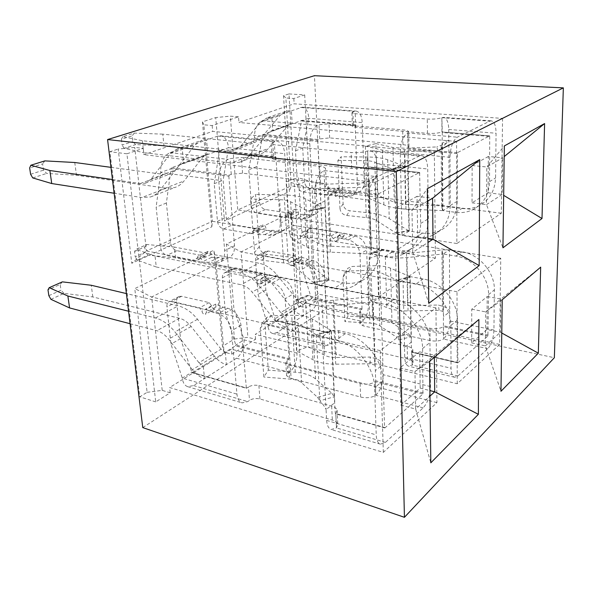 <?xml version="1.0" encoding="UTF-8"?>
<svg xmlns="http://www.w3.org/2000/svg" width="593" height="593" viewBox="0 0 593 593"><rect width="100%" height="100%" fill="white"/><g stroke="black" fill="none" stroke-linecap="round" stroke-linejoin="round"><path stroke-width="0.44" stroke-dasharray="2.96 2.22" d="M147.116 392.321L162.215 390.35L170.206 392.803L155.729 401.891L126.917 153.787L143.247 148.383L134.715 147.398L118.177 149.051L131.765 263.277L211.812 226.815L202.458 121.854L215.733 117.57L224.473 221.048L289.384 191.487L283.536 95.681L288.991 93.924L301.074 298.353L296.085 301.4L290.689 212.909L226.422 244.108L234.443 339.026L222.471 346.334L213.895 250.187L134.774 288.598L147.116 392.321L139.77 396.806L109.89 151.726L118.177 149.051M126.917 153.787L109.89 151.726M434.343 152.609L435.432 258.133L378.504 296.908L374.946 182.392L434.343 152.609L212.672 131.387L143.936 154.654L143.247 148.383M374.946 182.392L143.936 154.654M202.458 121.854L203.859 124.797L212.427 221.3L146.434 250.935L134.715 147.398M502.56 118.407L501.322 213.25L456.877 243.523L456.61 141.445L502.56 118.407L294.135 103.805L238.957 122.484L238.519 116.828L212.168 125.553L203.859 124.797M238.519 116.828L230.314 116.146L215.733 117.57M456.61 141.445L238.957 122.484M155.729 401.891L139.77 396.806M383.33 452.37L380.172 350.619L435.944 307.886L436.922 402.617L383.33 452.37L169.62 387.518L231.389 349.173L231.819 354.154L224.035 352.101L222.471 346.334M436.922 402.617L231.389 349.173M234.443 339.026L247.896 337.335L241.106 251.884L293.557 225.429L298.412 306.077L296.085 301.4M231.819 354.154L255.59 339.24L247.896 337.335M457.247 383.753L457.003 291.756L500.737 258.244L499.617 344.414L457.247 383.753L255.212 334.385L305.61 303.097L305.877 307.693L298.412 306.077M499.617 344.414L305.61 303.097M142.765 427.597L326.15 308.901L314.431 75.696M326.15 308.901L554.351 357.727M283.536 95.681L285.878 97.986L291.178 185.943L237.771 209.922L230.314 116.146M288.991 93.924L304.691 94.91L293.831 98.512L285.878 97.986M304.691 94.91L315.817 301.452L301.074 298.353M315.817 301.452L305.877 307.693M170.206 392.803L169.62 387.518M255.59 339.24L255.212 334.385M293.831 98.512L294.135 103.805M212.168 125.553L212.672 131.387M486.927 329.5L487.201 296.559L471.754 309.19L471.665 342.91L486.927 329.5L500.388 332.258L500.833 299.072L485.645 311.888L485.378 345.867L500.388 332.258L501.774 333.021M487.201 296.559L500.833 299.072L540.675 267.146M471.665 342.91L485.378 345.867L500.966 391.276M471.754 309.19L485.645 311.888L502.227 299.732M457.003 291.756L241.106 251.884L226.422 244.108M500.737 258.244L293.557 225.429L290.689 212.909M420.207 388.126L419.614 351.849L399.978 367.912L400.868 405.123L420.207 388.126L429.895 390.579M434.335 357.282L434.313 355.214L414.959 371.552L415.649 409.088L429.962 396.109M419.614 351.849L434.313 355.214L478.885 319.516M400.868 405.123L415.649 409.088L430.822 462.829M399.978 367.912L414.959 371.552L429.517 361.367M162.215 390.35L151.652 297.011L216.252 264.419L224.035 352.101M380.172 350.619L151.652 297.011L134.774 288.598M435.944 307.886L216.252 264.419L213.895 250.187M488.365 156.456L472.147 165.514L472.043 202.828L488.061 192.792L488.365 156.456L502.701 157.812L486.771 167.004L486.482 204.637L502.219 194.467L502.701 157.812L504.198 156.589M472.147 165.514L486.771 167.004L504.346 145.945M488.061 192.792L502.219 194.467L503.665 195.342M472.043 202.828L486.482 204.637L502.946 247.792M501.322 213.25L291.178 185.943L289.384 191.487M456.877 243.523L237.771 209.922L224.473 221.048M417.042 196.32L396.154 207.995L397.154 249.727L417.717 236.852L417.042 196.32L432.571 198.27M427.449 201.227L411.994 210.144L412.765 252.284L427.983 242.448M396.154 207.995L411.994 210.144L427.294 188.782M417.717 236.852L427.931 238.416M397.154 249.727L412.765 252.284L428.769 303.371M435.432 258.133L212.427 221.3L211.812 226.815M378.504 296.908L146.434 250.935L131.765 263.277M275.715 320.843L327.632 332.814L324.541 275.241C323.437 267.317 319.397 262.328 312.407 260.268L308.167 259.504L300.97 256.932L301.125 259.482L300.147 261.365C298.435 261.646 297.367 260.735 296.952 258.637L294.736 255.805L268.31 251.047L265.968 251.269C264.174 252.136 263.322 253.811 263.418 256.295L265.834 289.962L275.715 320.843L284.825 315.268L280.771 312.585L298.753 301.563L302.749 304.165L311.051 299.02L361.708 309.62L360.388 310.517L359.506 312.081L362.634 313.964L429.918 328.233C435.47 329.167 439.976 328.655 443.438 326.713L443.216 254.026L455.832 256.065C473.132 258.415 489.121 277.101 488.55 294.662L487.906 336.016L457.915 362.783L457.485 320.035C457.87 301.629 441.088 281.727 423.187 278.969L410.148 276.62L411.416 342.065L404.53 347.513L404.745 357.349C404.967 362.479 406.272 365.436 408.659 366.207L412.209 365.058L413.076 362.649C412.587 361.004 410.727 359.766 407.48 358.95L339.1 342.821C335.453 342.161 332.376 342.554 329.864 343.999L328.418 345.015L324.564 345.978C321.932 345.156 320.428 342.309 320.057 337.424L316.996 279.748C315.869 271.757 311.785 266.709 304.765 264.604L300.503 263.811L293.261 261.202L293.424 263.766L292.445 265.664C290.726 265.938 289.658 265.019 289.228 262.899L286.99 260.038L260.446 255.146L258.096 255.368C256.295 256.235 255.45 257.925 255.553 260.423L258.081 294.38L267.873 325.149L320.057 337.424M443.794 253.634L449.412 249.794L461.94 251.773C479.122 254.049 494.97 272.521 494.362 289.918L493.932 330.019C493.495 338.314 491.449 344.533 487.794 348.662L457.944 375.999L454.586 377.259C452.355 376.518 451.169 373.508 451.043 368.238L450.836 325.461C451.184 306.885 434.224 286.723 416.204 283.877L403.077 281.453L404.53 347.513C403.84 345.474 401.884 342.954 398.652 339.959L411.045 336.735L411.609 351.812L457.588 362.405M457.944 375.999L412.209 365.058L411.609 351.812M311.051 299.02L311.355 298.235L318.122 294.046C318.093 301.496 315.943 306.944 311.681 310.398L276.716 332.643L272.698 333.503C269.941 332.658 268.332 329.871 267.873 325.149L275.486 320.442L327.41 332.406M302.749 304.165L303.423 315.654C299.146 314.624 295.373 312.148 292.112 308.227L274.114 319.323C277.442 323.348 281.267 325.913 285.589 326.995L284.825 315.268L302.749 304.165M493.932 330.019L449.79 320.983L449.412 249.794L441.963 249.949L442.867 254.619L441.963 249.949L442.408 306.196L443.69 316.529L449.739 311.74C449.605 309.472 447.159 307.619 442.408 306.196L438.301 305.032L407.621 305.64L396.791 303.964L380.565 297.212L370.618 300.695L369.18 258.474C369.172 255.865 369.973 254.271 371.596 253.7L385.331 256.732C391.091 258.066 398.296 258.348 406.961 257.555L442.86 254.034M443.46 326.721L443.534 339.048L443.438 326.713L487.906 336.016M368.527 304.357L318.122 294.046L309.22 265.19L307.441 233.182C307.389 230.825 308.249 229.217 310.02 228.357L312.303 228.105L337.973 232.167L340.085 234.806C340.456 236.792 341.479 237.637 343.154 237.341L344.133 235.54L344.029 233.123L350.982 235.428L355.096 236.081C361.849 237.912 365.696 242.574 366.644 250.076L368.527 304.357C368.394 312.051 366.266 317.722 362.145 321.362L360.833 322.281L359.951 323.889L363.079 325.824L430.073 340.575C435.603 341.538 440.088 341.027 443.534 339.048M361.708 309.62L362.019 308.805L311.355 298.235L302.334 269.118L300.458 236.844C300.406 234.472 301.259 232.849 303.038 231.989L305.336 231.737L331.124 235.91L333.259 238.579C333.637 240.588 334.667 241.44 336.342 241.151L337.321 239.327L337.209 236.889L344.207 239.238L348.336 239.913C355.133 241.774 359.01 246.488 359.981 254.056L366.644 250.076M362.019 308.805L359.981 254.056M302.334 269.118L309.22 265.19M408.718 333.889L411.045 336.735L409.874 277.176L397.206 280.141L409.867 276.56L409.874 277.176L410.148 276.62L403.077 281.453L397.206 280.141L378.223 271.624C375.866 270.63 372.5 270.2 368.112 270.334L348.981 271.031L344.644 272.876L342.984 277.257L344.918 321.584L347.876 316.128L372.597 317.574C380.921 318.122 387.385 319.849 391.988 322.755L408.718 333.889L396.361 337.091L379.891 325.809C377.571 324.297 374.25 323.393 369.936 323.096L344.918 321.584M327.632 332.814L329.256 331.784C331.784 330.368 334.882 329.975 338.536 330.612L407.213 346.23C410.475 347.016 412.343 348.217 412.832 349.826L411.935 352.175L412.187 365.051M265.834 289.962L258.081 294.38M308.167 259.504L300.503 263.811M300.97 256.932L293.261 261.202M337.209 236.889L344.029 233.123M344.207 239.238L350.982 235.428M449.79 320.983C449.464 329.071 447.389 335.097 443.549 339.048L487.794 348.662M280.771 312.585L258.563 285.174C253.07 278.577 246.91 274.537 240.083 273.047L155.047 255.976L156.263 266.976L137.213 260.097L148.094 255.153L175.528 257.866L259.571 274.596C263.648 275.478 267.31 277.85 270.541 281.719L292.112 308.227M175.528 257.866L174.416 247.081L146.894 244.501L135.96 249.334L134.581 251.439L135.211 256.806L145.329 252.255L144.729 246.94L134.581 251.439M298.753 301.563L276.953 274.885C271.564 268.459 265.494 264.552 258.733 263.151L174.416 247.081M156.263 266.976L241.025 284.729C245.139 285.663 248.845 288.116 252.136 292.09L274.114 319.323M155.047 255.976L135.96 249.334M409.867 276.56L390.542 268.206C385.88 266.309 379.32 265.501 370.862 265.775L351.968 266.494L347.676 268.332L346.03 272.661L347.876 316.128M397.206 280.141L398.652 339.959L396.361 337.091M369.18 258.474L379.283 254.871C379.283 252.277 380.098 250.691 381.729 250.105L395.546 253.055L406.546 253.448L441.963 249.949M379.283 254.871L380.565 297.212M442.986 254.427L443.297 311.51L439.139 310.332L408.051 310.925C399.541 311.014 392.447 309.894 386.762 307.567L370.618 300.695M148.094 255.153L145.329 252.255M146.894 244.501L144.729 246.94M137.213 260.097L135.211 256.806M191.976 372.7L246.369 388.282L241.003 325.179C239.55 316.44 235.139 310.791 227.764 308.234L223.309 307.211L215.704 304.09L215.956 306.892L215.014 308.916C213.243 309.146 212.101 308.108 211.582 305.788L209.166 302.6L181.547 296.292L179.13 296.441C177.307 297.315 176.492 299.109 176.692 301.822L180.531 338.662L191.976 372.7L203.258 365.822L198.959 362.716L221.056 349.173L225.288 352.168L235.451 345.875L288.643 359.528L287.012 360.64L285.774 362.864L288.791 364.962L360.114 383.56C366.081 384.79 371.144 384.197 375.317 381.781L375.695 380.802L373.086 301.941L386.577 304.669C405.101 307.915 422.757 329.197 422.601 348.521L422.928 394.004L385.005 427.857L384.568 427.494L383.152 380.728C383.004 360.396 364.391 337.536 345.237 333.689L331.279 330.501L334.8 402.684L326.076 409.585L326.639 420.407C327.002 425.507 328.522 428.539 331.19 429.495L336.468 427.894L337.795 424.262C337.254 422.416 335.438 421.015 332.347 420.074L259.919 398.956C256.043 398.088 252.581 398.548 249.512 400.342L247.718 401.602L242.063 402.892C239.164 401.876 237.459 398.948 236.941 394.123L231.537 330.835C230.047 322.006 225.592 316.284 218.18 313.667L213.702 312.615L206.06 309.427L206.327 312.252L205.393 314.29C203.614 314.52 202.465 313.46 201.931 311.117L199.493 307.886L171.762 301.392L169.339 301.533C167.515 302.408 166.707 304.216 166.915 306.952L170.94 344.14L182.303 378.112L236.941 394.123M373.805 301.444L380.854 296.633L394.256 299.28C412.646 302.423 430.125 323.415 429.918 342.546L430.474 386.577C430.155 395.716 427.709 402.81 423.15 407.865L385.443 442.4L380.41 444.187C377.889 443.267 376.488 440.184 376.221 434.936L374.635 387.689C374.42 367.134 355.6 343.933 336.313 339.952L322.266 336.654L326.076 409.585C325.216 407.354 323.133 404.426 319.827 400.794L334.237 396.799L335.319 413.395L384.568 427.494M385.005 427.857L335.786 413.758L336.468 427.894L335.786 413.758L335.319 413.395M235.451 345.875L235.814 344.993L244.079 339.878C244.212 347.995 241.685 354.117 236.496 358.239L193.555 385.554L187.722 386.673C184.705 385.628 182.903 382.774 182.303 378.112L191.717 372.285L246.117 387.859M225.288 352.168L226.393 364.665C221.923 363.361 217.927 360.514 214.407 356.119L192.34 369.721C195.927 374.25 199.982 377.207 204.496 378.593L203.258 365.822L225.288 352.168M430.474 386.577L383.211 374.732L380.854 296.633L372.745 296.648L372.715 302.578L375.362 370.595L382.908 364.621C382.744 362.086 380.039 360.003 374.791 358.372L370.217 357.068L336.29 357.52C331.546 357.542 327.684 356.801 324.705 355.303L308.227 346.668L296.589 350.937L293.728 304.72C293.631 301.911 294.358 300.236 295.907 299.68L309.813 303.979C315.646 305.855 323.355 306.388 332.932 305.588L372.7 301.941M375.339 381.788L375.762 395.272L375.317 381.781L422.928 394.004M297.019 353.139L244.079 339.878L233.864 308.212L230.944 273.343C230.81 270.771 231.655 269.052 233.464 268.177L235.836 267.977L262.751 273.299L265.049 276.256C265.501 278.436 266.598 279.399 268.332 279.133L269.304 277.198L269.118 274.552L276.471 277.324L280.8 278.176C287.946 280.422 292.127 285.656 293.357 293.883L297.019 353.139C297.034 361.552 294.521 367.949 289.473 372.322L287.857 373.457L286.627 375.732L289.629 377.889L360.64 397.058C366.578 398.326 371.618 397.733 375.762 395.272C380.543 390.468 383.019 383.619 383.211 374.732M288.643 359.528L289.006 358.609L235.814 344.993L225.451 313.015L222.39 277.835C222.249 275.241 223.087 273.506 224.895 272.632L227.282 272.439L254.315 277.909L256.628 280.912C257.095 283.113 258.2 284.084 259.942 283.825L260.905 281.868L260.712 279.207L268.11 282.023L272.454 282.905C279.637 285.196 283.862 290.496 285.122 298.805L293.357 293.883M289.006 358.609L285.122 298.805M225.451 313.015L233.864 308.212M331.917 393.374L334.237 396.799L331.027 331.094L316.239 334.778L330.99 330.412L331.027 331.094L331.279 330.501L322.266 336.654L316.239 334.778L297.99 323.118C295.722 321.762 292.201 321.109 287.42 321.169L266.553 321.576L262.202 323.215L260.231 328.314L263.87 377.007L268.31 370.128L295.262 372.226C304.335 373.004 311.117 375.258 315.617 379.001L331.917 393.374L317.551 397.325L301.615 382.744C299.361 380.795 295.877 379.609 291.163 379.194L263.87 377.007M246.369 388.282L248.437 386.984L249.512 400.342M335.764 413.751L337.113 410.208C336.579 408.399 334.756 407.035 331.65 406.116L258.896 385.606C255.005 384.768 251.521 385.228 248.437 386.984M180.531 338.662L170.94 344.14M223.309 307.211L213.702 312.615M215.704 304.09L206.06 309.427M260.712 279.207L269.118 274.552M268.11 282.023L276.471 277.324M50.931 299.324L64.007 293.379L92.834 296.945L179.553 318.3C183.793 319.419 187.655 322.147 191.139 326.469L214.407 356.119M92.834 296.945L91.263 285.27M221.056 349.173L197.521 319.308C191.709 312.126 185.29 307.641 178.263 305.855L126.391 293.579M198.959 362.716L174.957 331.932C169.027 324.527 162.526 319.872 155.433 317.974L128.548 311.229M130.075 323.711L156.871 330.694C161.148 331.887 165.054 334.711 168.605 339.166L192.34 369.721M48.848 295.67L61.012 290.199L60.175 284.447L47.981 289.858M330.99 330.412L312.289 318.982C307.76 316.403 300.888 315.179 291.682 315.32L271.09 315.758L266.798 317.388L264.834 322.429L268.31 370.128M316.239 334.778L319.827 400.794L317.551 397.325M293.728 304.72L305.565 300.34C305.477 297.553 306.218 295.877 307.789 295.321L321.821 299.495C324.838 300.429 328.752 300.688 333.577 300.273L372.745 296.648M305.565 300.34L308.227 346.668M372.804 302.437L374.791 365.08L370.151 363.761L335.727 364.191C326.32 364.206 318.723 362.723 312.934 359.736L296.589 350.937M64.007 293.379L61.012 290.199M62.347 281.868L60.175 284.447M457.418 152.69L408.014 148.028L409.259 231.092L422.512 233.079C428.798 233.998 434.699 233.153 440.206 230.544C451.051 224.836 456.714 215.081 457.188 201.279L457.418 152.69L489.714 135.856L489.544 181.628C488.943 194.741 483.369 204.096 472.836 209.677C467.484 212.235 461.769 213.117 455.698 212.338L442.897 210.634L442.385 143.143L448.834 139.978L448.775 129.467C448.523 122.18 446.759 118.148 443.468 117.384L441.844 117.688C438.108 118.897 433.253 119.341 427.286 119.037L355.222 113.708L351.901 112.796L352.879 111.899L356.059 111.084C359.692 111.84 361.737 115.672 362.212 122.566L364.272 181.843C364.243 187.069 362.204 190.627 358.157 192.51L353.428 193.096L349.262 192.555L342.317 192.895L342.213 190.405C341.827 188.492 340.834 187.662 339.226 187.922L337.017 191.999L336.187 192.095L310.191 188.715C306.981 187.929 305.113 185.676 304.594 181.94L302.712 147.983L308.834 118.311L362.212 122.566M446.381 143.269C442.704 146.597 441.266 148.406 442.067 148.695L442.304 132.536L489.944 136.442M343.117 203.91L339.989 208.506L337.891 160.406L341.116 156.782L343.117 203.91C343.614 207.75 345.823 210.041 349.729 210.789L369.098 212.865C377.756 213.851 384.464 215.763 389.23 218.617L408.977 230.981L408.962 230.351L409.259 231.092L402.061 235.473L415.404 237.526C421.734 238.468 427.672 237.63 433.216 235.021C444.12 229.283 449.798 219.44 450.243 205.489L450.005 157.338C450.435 147.123 452.889 140.4 457.381 137.176L489.766 121.157L441.867 117.696L442.304 132.536M270.986 130.994L290.414 123.915L288.176 125.39L268.74 132.491L270.986 130.994L272.758 130.816L254.441 138.206C254.36 129.252 256.925 123.426 262.136 120.72L302.23 107.207C306.04 107.956 308.241 111.662 308.834 118.311L292.171 123.737L291.4 110.58L286.693 111.047L280.044 115.42L260.557 138.614L254.731 142.55L249.898 143.009L162.778 134.144L163.979 145.811L135.627 144.588L132.758 141.616L132.106 135.871L121.409 139.222L122.091 145.026L132.758 141.616M290.414 123.915L292.171 123.737L272.758 130.816L271.876 117.347L267.124 117.799L286.693 111.047M450.005 157.338L400.231 152.468L402.061 235.473L396.072 233.108L408.977 230.981M408.014 148.028L407.702 132.988L408.014 148.028M489.766 121.157L491.278 120.831C494.354 121.595 495.948 125.731 496.067 133.24L495.578 177.967C494.955 190.953 489.403 200.219 478.929 205.778C473.607 208.321 467.929 209.218 461.903 208.462L441.607 205.845L405.53 204.377L394.301 202.25L381.588 197.002C379.053 195.638 377.622 193.081 377.296 189.33L375.91 143.588L365.37 146.13L382.322 150.096C388.304 151.437 395.79 151.949 404.789 151.645L437.678 150.34L436.811 146.938L404.382 148.235L392.959 147.472L375.91 143.588M309.783 143.617L254.441 138.206L248.786 169.754L251.491 205.934C252.107 209.915 254.078 212.353 257.399 213.25L284.292 217.386L285.151 217.297L287.346 212.998C289.006 212.754 290.051 213.658 290.481 215.704L290.644 218.357L297.827 218.142L302.148 218.802L307.026 218.268C311.184 216.349 313.223 212.598 313.141 207.024L309.783 143.617C309.835 134.307 312.385 128.229 317.425 125.382L319.012 124.775L329.004 123.781L402.662 129.86C406.168 130.171 408.177 130.771 408.688 131.646L407.702 132.988M407.991 148.028L408.977 146.612C408.466 145.678 406.464 145.04 402.973 144.685L329.656 137.91L319.709 138.918L318.137 139.548L317.774 140.415L262.714 135.182L256.977 166.448L259.549 202.295C260.149 206.238 262.106 208.647 265.412 209.529L292.179 213.539L293.031 213.45L295.232 209.181C296.885 208.944 297.923 209.833 298.346 211.857L298.501 214.488L305.647 214.251L309.946 214.888L314.809 214.355C318.945 212.435 320.983 208.714 320.924 203.191L313.141 207.024M317.774 140.415L320.924 203.191M256.977 166.448L248.786 169.754M441.607 205.845L441.133 145.374L442.059 148.761L442.526 209.981L441.607 205.845L442.526 210.589L442.526 209.981L442.897 210.634L449.183 206.809L448.834 139.978L446.314 143.247L436.811 146.938M351.901 112.796L352.42 126.368L355.726 127.354L427.464 133.336C433.409 133.684 438.234 133.232 441.955 131.98L441.844 117.688M355.192 125.382L357.423 185.216C357.409 190.494 355.363 194.074 351.301 195.964L346.557 196.542L342.361 195.986L335.386 196.313L335.267 193.8C334.882 191.865 333.881 191.028 332.265 191.287L330.056 195.394L329.219 195.49L303.097 192.013C299.873 191.213 297.99 188.93 297.464 185.164L295.47 150.911L301.541 120.979L355.192 125.382L354.903 124.841L353.391 125.427L352.879 111.899M352.42 126.368L353.391 125.427M295.47 150.911L302.712 147.983M342.361 195.986L349.262 192.555M335.386 196.313L342.317 192.895M298.501 214.488L290.644 218.357M305.647 214.251L297.827 218.142M407.88 160.125L400.483 163.764C399.904 166.24 397.992 167.789 394.738 168.412L407.702 165.988L407.88 160.125M400.231 152.468C400.512 142.572 403.01 136.079 407.725 132.988L457.381 137.176M162.778 134.144L134.329 133.084L122.795 136.664L142.335 140.726L230.203 150.288L235.073 149.851L240.928 145.856L260.438 122.24L267.124 117.799M142.335 140.726L143.654 152.646L124.152 148.309L135.627 144.588M268.74 132.491L248.978 155.915C246.362 158.976 243.271 161.081 239.698 162.245L231.226 163.023L143.654 152.646M288.176 125.39L267.317 149.621L263.514 152.653L259.215 154.64L250.817 155.455L163.979 145.811M442.526 210.589L405.968 209.084C397.132 208.654 389.764 207.239 383.864 204.844L371.218 199.515C368.69 198.136 367.26 195.557 366.919 191.784L365.37 146.13M442.059 148.761L437.678 150.34M339.989 208.506C340.501 212.39 342.732 214.71 346.683 215.474L366.296 217.601C370.788 218.12 374.235 219.121 376.644 220.603L396.072 233.108L394.515 168.442L395.175 168.316M337.891 160.406L364.332 160.659C368.898 160.718 372.397 161.207 374.835 162.126L392.166 168.99L393.226 169.138L394.738 168.412M396.072 233.108L408.962 230.351L407.702 165.988L406.383 166.685L405.308 166.544L387.681 159.791C382.841 158.034 376.021 157.108 367.23 156.997L341.116 156.782M122.795 136.664L121.409 139.222M124.152 148.309L122.091 145.026M134.329 133.084L132.106 135.871M181.792 163.475L206.016 154.654L203.733 156.218L179.516 165.062L181.792 163.475L183.637 163.334L171.503 167.76L229.261 175.15L231.263 174.349L242.574 173.163L320.494 182.911C323.83 183.356 325.772 184.112 326.313 185.179L324.356 188.418L328.819 280.029L343.013 282.772C349.751 284.04 356.03 283.335 361.849 280.659C373.293 274.744 379.06 264.078 379.149 248.66L377.533 195.26L377.963 194.156L419.614 172.459L420.674 223.442C420.37 238.015 414.633 248.208 403.485 254.034C397.814 256.68 391.728 257.466 385.22 256.391L371.507 254.063L369.031 179.242L377.185 175.231L376.829 163.557C376.362 155.774 374.116 151.423 370.099 150.503L367.645 150.933C363.079 152.445 357.564 152.972 351.115 152.505L274.44 144.744L271.26 143.684L272.676 142.394L277.079 141.342C281.445 142.261 283.988 146.375 284.692 153.698L288.732 219.047C288.865 224.791 286.834 228.631 282.639 230.566L277.694 231.055L273.299 230.336L266.027 230.492L265.834 227.756C265.375 225.651 264.308 224.71 262.625 224.94L260.453 229.343L259.578 229.424L232.315 224.917C228.942 223.961 226.919 221.434 226.252 217.342L223.138 180.109L228.52 147.687L284.692 153.698M259.311 246.614L254.56 252.41L250.572 199.04L255.509 194.385L259.311 246.614C259.986 250.861 262.477 253.433 266.768 254.323L288.013 256.925C297.501 258.155 304.572 260.572 309.249 264.174L328.522 279.889L328.492 279.184L328.819 280.029L319.605 285.633L333.889 288.465C340.678 289.784 346.994 289.102 352.842 286.419C364.339 280.489 370.114 269.726 370.151 254.123L368.335 200.071C368.579 188.53 371.611 180.739 377.437 176.714L419.236 156.041L421.541 155.574C425.337 156.485 427.397 160.962 427.723 169.005L428.354 218.787C428.005 233.197 422.283 243.3 411.194 249.104C405.56 251.743 399.504 252.536 393.04 251.499L379.424 249.245L377.185 175.231L374.383 178.916L368.92 181.102L368.831 185.476L368.638 167.441L419.903 173.089M271.26 143.684L272.254 158.724L275.426 159.865L351.738 168.427C358.15 168.953 363.635 168.427 368.171 166.841L367.645 150.933L368.194 166.848L368.638 167.441M171.503 167.76L171.066 168.701L160.673 172.504C160.347 162.541 163.446 155.929 169.969 152.653L217.757 136.101L220.455 135.76C224.999 136.679 227.682 140.652 228.52 147.687L219.484 150.993L218.965 150.444L207.839 154.506L206.557 139.978L201.664 140.378L194.897 145.033L175.498 170.013L169.605 174.172L164.617 174.542L110.965 167.352M206.016 154.654L207.839 154.506L183.637 163.334L182.192 148.42L177.255 148.799L201.664 140.378M368.335 200.071L314.772 192.962L319.605 285.633L313.4 282.609L328.522 279.889M324.786 187.358L323.941 170.51L324.764 187.358L377.963 194.156M218.691 180.205L160.673 172.504L156.137 207.157L160.451 247.073C161.252 251.469 163.394 254.219 166.878 255.331L194.971 260.905L195.86 260.846L197.973 256.191C199.693 255.991 200.819 257.028 201.353 259.297L201.627 262.225L209.107 262.262L213.65 263.159L218.728 262.766C222.998 260.809 224.992 256.747 224.688 250.58L218.691 180.205C218.506 169.798 221.597 162.86 227.979 159.384L229.988 158.62L241.366 157.449L319.664 166.322C323.015 166.729 324.964 167.434 325.513 168.442L323.941 170.51M229.261 175.15L228.824 176.128L171.066 168.701L166.381 203.021L170.502 242.53C171.288 246.881 173.408 249.601 176.877 250.683L204.859 256.087L205.749 256.02L207.876 251.41C209.588 251.202 210.708 252.225 211.227 254.471L211.493 257.369L218.943 257.377L223.465 258.244L228.527 257.836C232.79 255.879 234.784 251.847 234.517 245.747L224.688 250.58M228.824 176.128L234.517 245.747M166.381 203.021L156.137 207.157M363.983 187.218L368.831 185.476L371.107 254.004L371.085 253.337L371.507 254.063L379.424 249.245L371.136 248.037L331.013 246.228C326.061 245.962 322.036 245.079 318.938 243.567L305.981 237.015C303.394 235.362 301.874 232.463 301.422 228.327L298.516 177.826L286.063 180.961L303.208 186.246C309.294 188.04 317.337 188.796 327.343 188.507L363.983 187.218L364.154 182.822L328.07 184.112C323.029 184.267 318.945 183.889 315.81 183L298.516 177.826M275.93 157.212L280.215 223.235C280.37 229.039 278.339 232.908 274.136 234.85L269.17 235.332L264.76 234.583L257.451 234.717L257.251 231.959C256.784 229.832 255.702 228.876 254.019 229.106L251.847 233.538L250.972 233.62L223.583 228.972C220.196 228.001 218.157 225.444 217.475 221.308L214.206 183.719L219.484 150.993L275.93 157.212L275.575 156.634L273.662 157.36L272.676 142.394M272.254 158.724L273.662 157.36M214.206 183.719L223.138 180.109M264.76 234.583L273.299 230.336M257.451 234.717L266.027 230.492M211.493 257.369L201.627 262.225M218.943 257.377L209.107 262.262M324.964 200.931L315.432 205.615C314.942 208.232 313.156 209.84 310.095 210.456L324.986 207.461L324.964 200.931M314.772 192.962C314.853 181.821 317.915 174.342 323.971 170.517L377.437 176.714M112.455 179.531L140.289 183.541L145.3 183.2L151.193 178.99L170.48 153.52L177.255 148.799M179.516 165.062L159.925 190.279C157.345 193.563 154.232 195.786 150.585 196.95L141.868 197.543L114.13 193.236M203.733 156.218L184.052 180.969C181.451 184.193 178.337 186.395 174.705 187.551L166.04 188.203L76.467 175.231L46.647 173.423L43.526 170.147L42.614 163.883L29.65 167.945M74.755 162.504L76.467 175.231M30.599 174.275L43.526 170.147M32.748 177.93L46.647 173.423M371.107 254.004L330.383 252.136C320.554 251.602 312.63 249.831 306.603 246.821L293.75 240.165C291.178 238.482 289.658 235.562 289.191 231.389L286.063 180.961M371.136 248.037L368.92 181.102L364.154 182.822M254.56 252.41C255.249 256.71 257.777 259.319 262.121 260.231L283.654 262.914C288.583 263.566 292.216 264.826 294.558 266.702L313.4 282.609L309.487 210.515L308.367 211.167L307.27 210.915L290.607 201.731C288.257 200.508 284.573 199.826 279.57 199.685L250.572 199.04M313.4 282.609L328.492 279.184L324.986 207.461L323.83 208.121L322.703 207.876L305.625 198.848C300.918 196.513 293.75 195.223 284.114 194.978L255.509 194.385M44.831 160.888L42.614 163.883M488.202 335.127L443.757 325.853M455.832 256.065L461.94 251.773M457.485 320.035L450.836 325.461M488.55 294.662L494.362 289.918M276.716 332.643L328.418 345.015M311.681 310.398L362.145 321.362M305.336 231.737L312.303 228.105M331.124 235.91L337.973 232.167M300.458 236.844L307.441 233.182M404.745 357.349L451.043 368.238M423.187 278.969L416.204 283.877M360.388 310.517L360.833 322.281M294.736 255.805L286.99 260.038M268.31 251.047L260.446 255.146M329.256 331.784L329.864 343.999M324.541 275.241L316.996 279.748M275.901 320.798L327.81 332.769M411.957 352.183L457.915 362.783M263.418 256.295L255.553 260.423M312.407 260.268L304.765 264.604M301.125 259.482L293.424 263.766M296.952 258.637L289.228 262.899M362.634 313.964L363.079 325.824M429.918 328.233L430.073 340.575M407.213 346.23L407.48 358.95M338.536 330.612L339.1 342.821M333.259 238.579L340.085 234.806M337.321 239.327L344.133 235.54M348.336 239.913L355.096 236.081M259.571 274.596L241.025 284.729M270.541 281.719L252.136 292.09M240.083 273.047L258.733 263.151M276.953 274.885L258.563 285.174M348.981 271.031L351.968 266.494M342.984 277.257L346.03 272.661M368.112 270.334L369.936 323.096M372.597 317.574L370.862 265.775M390.542 268.206L391.988 322.755M378.223 271.624L379.891 325.809M383.122 250.098L372.975 253.7M395.546 253.055L396.791 303.964M385.331 256.732L386.762 307.567M406.546 253.448L407.621 305.64M408.051 310.925L406.961 257.555M439.139 310.332L438.301 305.032M423.283 392.981L375.695 380.802M386.577 304.669L394.256 299.28M383.152 380.728L374.635 387.689M422.601 348.521L429.918 342.546M423.15 407.865L375.784 395.272M385.443 442.4L336.468 427.894M193.555 385.554L247.718 401.602M236.496 358.239L289.473 372.322M227.282 272.439L235.836 267.977M254.315 277.909L262.751 273.299M222.39 277.835L230.944 273.343M326.639 420.407L376.221 434.936M345.237 333.689L336.313 339.952M287.012 360.64L287.857 373.457M209.166 302.6L199.493 307.886M181.547 296.292L171.762 301.392M241.003 325.179L231.537 330.835M192.251 372.649L246.629 388.222M176.692 301.822L166.915 306.952M227.764 308.234L218.18 313.667M215.956 306.892L206.327 312.252M211.582 305.788L201.931 311.117M288.791 364.962L289.629 377.889M360.114 383.56L360.64 397.058M331.65 406.116L332.347 420.074M258.896 385.606L259.919 398.956M256.628 280.912L265.049 276.256M260.905 281.868L269.304 277.198M272.454 282.905L280.8 278.176M179.553 318.3L156.871 330.694M191.139 326.469L168.605 339.166M155.433 317.974L178.263 305.855M197.521 319.308L174.957 331.932M266.553 321.576L271.09 315.758M260.231 328.314L264.834 322.429M287.42 321.169L291.163 379.194M295.262 372.226L291.682 315.32M312.289 318.982L315.617 379.001M297.99 323.118L301.615 382.744M309.257 295.396L297.352 299.761M321.821 299.495L324.705 355.303M309.813 303.979L312.934 359.736M333.577 300.273L336.29 357.52M335.727 364.191L332.932 305.588M370.151 363.761L370.217 357.068M457.07 153.646L407.658 148.947M422.512 233.079L415.404 237.526M489.544 181.628L495.578 177.967M457.188 201.279L450.243 205.489M300.414 107.459L354.31 111.358M262.136 120.72L317.425 125.382M265.412 209.529L257.399 213.25M292.179 213.539L284.292 217.386M259.549 202.295L251.491 205.934M448.775 129.467L496.067 133.24M455.698 212.338L461.903 208.462M319.709 138.918L319.012 124.775M329.219 195.49L336.187 192.095M303.097 192.013L310.191 188.715M357.423 185.216L364.272 181.843M263.077 134.352L318.137 139.548M301.133 120.468L354.814 124.856M441.978 131.98L489.64 135.871M297.464 185.164L304.594 181.94M346.557 196.542L353.428 193.096M335.267 193.8L342.213 190.405M331.153 193.34L338.114 189.968M329.656 137.91L329.004 123.781M402.973 144.685L402.662 129.86M427.464 133.336L427.286 119.037M355.726 127.354L355.222 113.708M294.128 211.323L286.241 215.155M298.346 211.857L290.481 215.704M309.946 214.888L302.148 218.802M230.203 150.288L249.898 143.009M240.928 145.856L260.557 138.614M260.438 122.24L280.044 115.42M250.817 155.455L231.226 163.023M248.978 155.915L268.444 148.398M381.588 197.002L371.218 199.515M377.296 189.33L366.919 191.784M394.301 202.25L392.959 147.472M382.322 150.096L383.864 204.844M405.968 209.084L404.789 151.645M405.53 204.377L404.382 148.235M346.683 215.474L349.729 210.789M366.296 217.601L364.332 160.659M369.098 212.865L367.23 156.997M376.644 220.603L374.835 162.126M387.681 159.791L389.23 218.617M405.308 166.544L392.166 168.99M377.533 195.26L324.356 188.418M343.013 282.772L333.889 288.465M420.674 223.442L428.354 218.787M379.149 248.66L370.151 254.123M419.236 156.041L367.667 150.933M217.757 136.101L274.47 141.712M169.969 152.653L227.979 159.384M176.877 250.683L166.878 255.331M204.859 256.087L194.971 260.905M170.502 242.53L160.451 247.073M376.829 163.557L427.723 169.005M385.22 256.391L393.04 251.499M231.263 174.349L229.988 158.62M250.972 233.62L259.578 229.424M223.583 228.972L232.315 224.917M280.215 223.235L288.732 219.047M218.965 150.444L275.441 156.648M368.194 166.848L419.496 172.481M217.475 221.308L226.252 217.342M269.17 235.332L277.694 231.055M257.251 231.959L265.834 227.756M252.922 231.329L261.535 227.149M242.574 173.163L241.366 157.449M320.494 182.911L319.664 166.322M351.738 168.427L351.115 152.505M275.426 159.865L274.44 144.744M206.809 253.722L196.913 258.526M211.227 254.471L201.353 259.297M223.465 258.244L213.65 263.159M140.289 183.541L164.617 174.542M151.193 178.99L175.498 170.013M170.48 153.52L194.897 145.033M166.04 188.203L141.868 197.543M159.925 190.279L184.052 180.969M305.981 237.015L293.75 240.165M301.422 228.327L289.191 231.389M318.938 243.567L315.81 183M303.208 186.246L306.603 246.821M330.383 252.136L327.343 188.507M331.013 246.228L328.07 184.112M262.121 260.231L266.768 254.323M283.654 262.914L279.57 199.685M288.013 256.925L284.114 194.978M294.558 266.702L290.607 201.731M305.625 198.848L309.249 264.174M322.703 207.876L307.27 210.915M272.698 333.503L324.564 345.978M265.968 251.269L258.096 255.368M300.147 261.365L292.445 265.664M412.832 349.826L413.076 362.649M454.586 377.259L408.659 366.207M457.759 362.834L411.794 352.235M303.038 231.989L310.02 228.357M336.342 241.151L343.154 237.341M359.951 323.889L359.506 312.081M344.652 272.869L347.683 268.318M409.504 277.057L407.999 277.613M381.707 250.113L371.574 253.708M187.722 386.673L242.063 402.892M179.13 296.441L169.339 301.533M215.014 308.916L205.393 314.29M337.113 410.208L337.795 424.262M380.41 444.187L331.19 429.495M384.768 427.938L335.542 413.832M224.895 272.632L233.464 268.177M259.942 283.825L268.332 279.133M286.627 375.732L285.774 362.864M262.217 323.2L266.806 317.374M330.464 331.057L329.085 331.576M307.767 295.329L295.877 299.687M302.23 107.207L356.059 111.084M301.229 120.453L354.903 124.841M351.301 195.964L358.157 192.51M332.265 191.287L339.226 187.922M330.056 195.394L337.017 191.999M408.977 146.612L408.688 131.646M491.278 120.831L443.468 117.384M489.714 135.856L442.059 131.965M472.836 209.677L478.929 205.778M293.031 213.45L285.151 217.297M295.232 209.181L287.346 212.998M314.809 214.355L307.026 218.268M440.206 230.544L433.216 235.021M235.073 149.851L254.731 142.55M239.698 162.245L259.215 154.64M406.383 166.685L393.226 169.138M220.455 135.76L277.079 141.342M219.106 150.429L275.575 156.634M274.136 234.85L282.639 230.566M254.019 229.106L262.625 224.94M251.847 233.538L260.453 229.343M326.313 185.179L325.513 168.442M421.541 155.574L370.099 150.503M419.614 172.459L368.32 166.818M403.485 254.034L411.194 249.104M205.749 256.02L195.86 260.846M207.876 251.41L197.973 256.191M228.527 257.836L218.728 262.766M361.849 280.659L352.842 286.419M145.3 183.2L169.605 174.172M150.585 196.95L174.705 187.551M374.45 178.938C369.105 182.881 368.601 185.275 368.831 185.194M323.83 208.121L308.367 211.167M310.132 210.456L311.592 210.1"/><path stroke-width="0.89" d="M427.294 188.782L479.737 159.621L479.174 265.597L428.769 303.371L427.294 188.782M429.517 361.367L478.885 319.516L478.381 414.322L430.822 462.829L429.517 361.367M107.57 139.555L314.431 75.696L563.35 87.875L554.351 357.727L404.433 517.304L142.765 427.597L107.57 139.555L396.294 171.614L404.433 517.304M563.35 87.875L396.294 171.614M502.227 299.732L540.675 267.146L538.325 353.176L500.966 391.276L502.227 299.732M504.346 145.945L544.604 123.559L542.009 218.52L502.946 247.792L504.346 145.945M538.325 353.176L501.774 333.021M429.895 390.579L434.713 391.803L434.335 357.282M429.962 396.109L434.713 391.803L478.381 414.322M504.198 156.589L544.604 123.559M542.009 218.52L503.665 195.342M427.931 238.416L433.023 239.194L432.571 198.27L427.449 201.227M427.983 242.448L433.023 239.194L479.174 265.597M432.571 198.27L479.737 159.621M126.391 293.579L91.263 285.27L62.347 281.868L49.189 287.679L47.981 289.858L48.848 295.67L50.931 299.324L69.581 307.937L67.869 296.011L49.189 287.679M128.548 311.229L67.869 296.011M69.581 307.937L130.075 323.711M110.965 167.352L74.755 162.504L44.831 160.888L30.851 165.232L49.864 170.517L112.455 179.531M49.864 170.517L51.739 183.548L32.748 177.93L30.599 174.275L29.65 167.945L30.851 165.232M114.13 193.236L51.739 183.548"/></g></svg>
